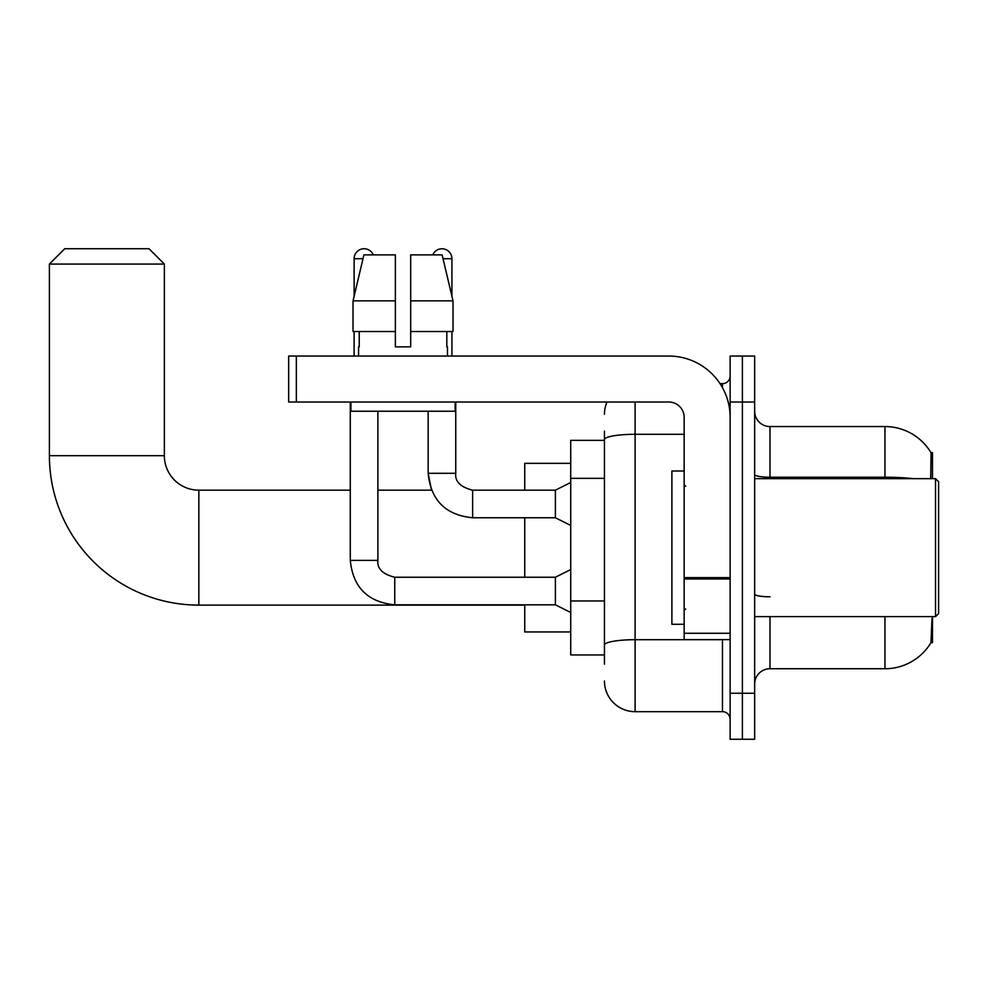 <?xml version="1.0" encoding="UTF-8"?>
<svg xmlns="http://www.w3.org/2000/svg" width="988" height="988" viewBox="0 0 988 988"><rect width="100%" height="100%" fill="white"/><g stroke="black" fill="none" stroke-linecap="round" stroke-linejoin="round"><path stroke-width="1.48" d="M932.474 478.674L932.474 452.615L931.079 452.8A53.648 53.648 0 0 0 884.952 426.557A53.648 53.648 0 0 1 930.955 452.615A53.648 53.648 0 0 0 884.952 426.557L769.985 426.557A15.326 15.326 0 0 1 754.659 411.23A15.326 15.326 0 0 0 769.985 426.557L769.985 478.674M932.474 616.623L932.474 642.682L930.955 642.682L932.017 618.463M604.446 469.152L604.446 431.151L604.446 440.352L570.718 440.352L570.718 654.945L604.446 654.945M754.659 684.067A15.326 15.326 0 0 1 769.985 668.74L884.952 668.74L884.952 616.623M931.227 642.225A53.648 53.648 0 0 1 884.952 668.74M742.396 693.267L742.396 739.259L754.659 739.259L754.659 693.267L742.396 693.267L742.396 739.259L730.132 739.259L730.132 693.267L742.396 693.267L742.396 402.03L742.396 693.267M730.132 693.267L730.132 356.051L742.396 356.051L742.396 402.03L742.396 356.051L754.659 356.051L754.659 693.267M930.708 478.674L931.079 452.8A53.648 53.648 0 0 0 884.952 426.557L884.952 477.216L769.985 477.216A15.326 2.668 0 0 1 754.659 474.561M604.446 664.146L604.446 431.151M635.099 402.03L635.099 711.669L722.475 711.669L722.475 639.619M720.03 383.64L722.475 383.64A7.669 7.669 0 0 0 730.132 375.971M604.446 650.351L604.446 610.176M730.132 719.326A7.669 7.669 0 0 0 722.475 711.669M604.446 414.293A30.653 30.653 0 0 1 607.003 402.03M635.099 711.669A30.653 30.653 0 0 1 604.446 681.004M410.687 346.85L395.361 346.85L410.687 346.85L395.361 346.85L410.687 346.85L410.687 254.879L442.13 254.879L453.023 300.858L453.023 331.523L410.687 331.523M432.769 254.879A9.966 9.966 0 0 1 451.924 258.708L451.924 296.19L453.023 300.858L410.687 300.858M395.361 300.858L395.361 331.523L395.361 300.858L395.361 331.523L353.025 331.523L353.025 300.858L363.917 254.879L395.361 254.879L395.361 300.858L353.025 300.858L354.124 296.19L354.124 258.708L363.004 258.708M524.739 605.125L198.847 605.125A149.447 149.447 0 0 1 49.4 455.678L49.4 264.08L64.726 248.741L149.04 248.741L164.366 264.08L49.4 264.08M198.847 605.125L198.847 490.172A34.494 34.494 0 0 1 164.366 455.678L164.366 264.08M524.739 517.761L524.739 577.239M524.739 604.829L524.739 631.95L570.718 631.95M570.718 463.347L524.739 463.347L524.739 490.172M354.124 258.708A9.966 9.966 0 0 1 373.291 254.879M570.718 612.486L555.392 604.829L555.392 577.239L570.718 569.57M350.295 402.03L350.295 560.369L377.885 560.369L377.885 411.23M354.124 331.523L354.124 356.051M570.718 525.418L555.392 517.761L555.392 490.172L570.718 482.502M428.162 411.23L428.162 473.301L455.752 473.301L455.752 402.03M451.924 331.523L451.924 356.051M730.132 639.619L684.153 639.619L684.153 577.634L730.132 577.634M730.132 417.356A61.318 61.318 0 0 0 668.814 356.051L296.338 356.051L296.338 402.03L668.814 402.03A15.326 15.326 0 0 1 684.153 417.356L684.153 577.634M296.338 402.03L288.681 402.03L288.681 356.051L296.338 356.051M358.57 346.85L359.237 346.85L358.57 346.85L358.57 356.051M447.478 346.85L446.811 346.85L447.478 346.85L447.478 356.051M446.811 331.523L446.811 346.85M395.361 331.523L395.361 346.85M359.237 346.85L359.237 331.523M350.913 402.03L350.913 411.23L455.147 411.23L455.147 402.03M453.023 331.523L453.023 300.858L442.13 254.879M363.917 254.879L353.025 300.858M935.537 478.674L938.6 481.736L938.6 613.56L935.537 616.623L935.537 478.674L754.659 478.674M684.153 471.004L671.889 471.004L671.889 624.293L684.153 624.293M604.446 478.353L570.718 478.353M604.446 600.976L570.718 600.976M769.985 616.623L769.985 668.74M913.69 478.674A53.648 9.312 180 0 0 884.952 477.216L884.952 478.674M754.659 402.03L730.132 402.03M769.985 596.789A15.326 2.668 0 0 1 754.659 594.121M725.13 639.619A7.669 1.334 0 0 1 722.475 639.705L635.099 639.705A30.653 5.323 180 0 0 604.446 645.028M604.446 439.623A30.653 5.323 180 0 1 635.099 434.3L684.153 434.3M722.475 387.679L722.475 383.64M49.4 455.678L164.366 455.678M555.392 604.829L394.743 604.829C367.783 602.161 352.963 587.341 350.295 560.369C352.963 587.341 367.783 602.161 394.743 604.829L394.743 577.264C382.578 574.164 376.959 568.545 377.885 560.369C376.959 568.545 382.578 574.164 394.743 577.239C382.578 574.164 376.959 568.545 377.885 560.369M555.392 517.761L472.622 517.761C445.65 515.094 430.83 500.274 428.162 473.301L431.484 490.172L428.162 473.301C430.83 500.274 445.65 515.094 472.622 517.761L472.622 490.172L471.659 490.172M443.044 258.708L451.924 258.708M730.132 578.968L684.153 578.968M684.153 633.283L730.132 633.283M431.484 490.172L377.885 490.172M350.295 490.172L198.847 490.172M555.392 577.239L394.743 577.239M350.295 560.369C352.963 587.341 367.783 602.161 394.743 604.829M472.622 490.172C460.445 487.109 454.826 481.489 455.752 473.301C454.826 481.489 460.445 487.109 472.622 490.172C460.445 487.109 454.826 481.489 455.752 473.301C454.826 481.489 460.445 487.109 472.622 490.172L555.392 490.172M754.659 616.623L935.537 616.623M685.684 486.331L684.153 484.799M685.684 608.966L684.153 610.498"/></g></svg>
